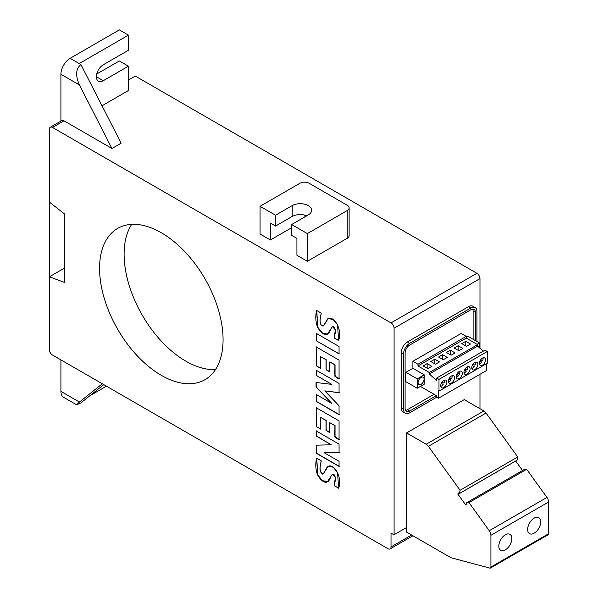 <?xml version="1.0" encoding="UTF-8"?>
<svg xmlns="http://www.w3.org/2000/svg" width="598" height="598" viewBox="0 0 598 598"><rect width="100%" height="100%" fill="white"/><g stroke="black" fill="none" stroke-linecap="round" stroke-linejoin="round"><path stroke-width="0.9" d="M128.428 80.05L135.305 76.088L476.912 273.308L391.017 322.898L52.482 127.441L63.986 120.803L111.946 148.491L121.155 143.184L80.894 64.547C75.789 68.68 75.296 75.483 79.414 84.946L111.946 148.491M391.017 322.898A4.336 2.504 60 0 1 394.089 328.212L394.089 534.724L391.017 533.267L391.017 546.931A4.336 2.504 60 0 1 390.12 548.912A4.336 2.504 60 0 1 387.953 548.702L52.482 355.018A4.336 2.504 60 0 1 49.41 349.703L49.41 276.792L64.345 282.376L64.345 213.792L49.41 202.124L49.41 129.213A4.336 2.504 60 0 1 50.314 127.225A4.336 2.504 60 0 1 52.482 127.441M161.348 375.357A87.33 50.419 -120 0 0 204.987 379.67A87.33 50.419 -120 0 0 204.987 278.832A87.33 50.419 -120 0 0 117.657 228.414A87.33 50.419 -120 0 0 104.276 298.402A87.33 50.419 -120 0 0 161.348 375.357M334.185 337.96L335.351 329.849L332.413 326.568L327.338 334.207L322.202 332.989L317.643 327.345L316.641 310.474L321.246 313.135C319.183 321.462 319.9 325.731 323.383 325.917L328.13 318.555L333.108 319.496L337.549 324.736L338.595 340.509L334.185 337.96L338.745 340.419M316.275 375.402L316.275 370.259L339.059 383.415L339.059 392.737L324.766 390.883L339.059 405.765L339.059 414.653L316.275 401.497L316.275 394.501L331.838 403.486L316.05 386.951L316.05 382.496L331.838 384.387L316.275 375.402L331.838 384.387M316.275 436.099L316.275 430.986L339.059 444.142L339.059 452.499L324.251 452.746L339.059 461.29L339.059 466.41L316.275 453.254L316.275 445.181L331.307 444.777L316.432 436.009L331.307 444.777M316.275 426.583L316.275 407.746L339.059 420.902L339.059 439.47L334.895 437.063L334.895 425.634L329.782 422.681L329.782 432.631L326.022 430.463L326.022 420.514L320.663 417.419L320.663 429.117L316.275 426.583L320.82 429.028M316.275 365.812L316.275 346.975L339.059 360.131L339.059 378.713L334.895 376.306L334.895 364.885L329.782 361.932L329.782 371.881L326.022 369.714L326.022 359.764L320.663 356.67L320.663 368.346L316.275 365.812L320.82 368.256M316.275 340.763L316.275 333.355L339.059 346.504L339.059 353.911L316.275 340.763L339.216 353.829M334.185 485.658L335.351 477.555L332.398 474.251L327.338 481.898L322.173 480.665L317.613 474.991L316.641 458.173L321.246 460.826C319.19 469.183 319.9 473.444 323.383 473.616L328.13 466.246L333.131 467.202L337.571 472.465L338.595 488.2L334.185 485.658L338.745 488.11M476.912 273.308A4.336 2.504 60 0 1 479.977 278.623L394.089 328.212M474.924 365.229L473.063 364.152L474.924 365.229A4.336 2.504 -60 0 0 475.417 362.224M472.584 365.632A4.336 2.504 120 0 0 473.347 364.317M474.819 362.5A4.336 2.504 -60 0 1 476.987 362.291A4.336 2.504 -60 0 1 476.987 367.299A4.336 2.504 -60 0 1 472.652 369.803A4.336 2.504 -60 0 1 471.986 366.327A4.336 2.504 -60 0 1 474.819 362.5M472.3 365.468L474.162 366.544A4.336 2.504 -60 0 1 471.807 368.473M467.128 369.728L465.274 368.652L467.128 369.728A4.336 2.504 -60 0 0 467.621 366.724M464.796 370.132A4.336 2.504 120 0 0 465.558 368.817M467.031 367A4.336 2.504 -60 0 1 469.198 366.783A4.336 2.504 -60 0 1 469.198 371.799A4.336 2.504 -60 0 1 464.855 374.303A4.336 2.504 -60 0 1 464.19 370.827A4.336 2.504 -60 0 1 467.031 367M464.511 369.968L466.373 371.044A4.336 2.504 -60 0 1 464.018 372.973M459.339 374.228L457.477 373.152L459.339 374.228A4.336 2.504 -60 0 0 459.832 371.223M457.007 374.632A4.336 2.504 120 0 0 457.762 373.316M459.234 371.5A4.336 2.504 -60 0 1 461.402 371.283A4.336 2.504 -60 0 1 461.402 376.291A4.336 2.504 -60 0 1 457.066 378.796A4.336 2.504 -60 0 1 456.401 375.32A4.336 2.504 -60 0 1 459.234 371.5M456.723 374.468L458.584 375.537A4.336 2.504 -60 0 1 456.229 377.465M451.55 378.721L449.689 377.652L451.55 378.721A4.336 2.504 -60 0 0 452.043 375.723M449.21 379.132A4.336 2.504 120 0 0 449.973 377.816M451.445 376A4.336 2.504 -60 0 1 453.613 375.783A4.336 2.504 -60 0 1 453.613 380.791A4.336 2.504 -60 0 1 449.277 383.296A4.336 2.504 -60 0 1 448.612 379.82A4.336 2.504 -60 0 1 451.445 376M448.934 378.968L450.787 380.036A4.336 2.504 -60 0 1 448.433 381.965M60.914 359.884L60.914 391.369A13.014 7.512 120 0 0 63.612 397.326L76.656 404.861L80.894 402.91L103.775 384.634M64.345 268.166L49.41 276.792M479.977 408.718L479.977 374.296M479.977 348.23L479.977 278.623M479.94 361.057L481.801 362.134A4.336 2.504 -60 0 1 479.447 364.062M482.556 360.818L480.702 359.742L482.556 360.818A4.336 2.504 -60 0 0 483.057 357.813M480.224 361.222A4.336 2.504 120 0 0 480.986 359.906M482.459 358.097A4.336 2.504 -60 0 1 484.627 357.881A4.336 2.504 -60 0 1 484.627 362.889A4.336 2.504 -60 0 1 480.291 365.393A4.336 2.504 -60 0 1 479.626 361.917A4.336 2.504 -60 0 1 482.459 358.097M441.294 383.378L443.148 384.447A4.336 2.504 -60 0 1 440.801 386.375M443.91 383.131L442.049 382.062L443.91 383.131A4.336 2.504 -60 0 0 444.404 380.134M458.95 493.268L457.762 493.955L465.678 504.921L466.627 503.905L466.276 502.97L468.982 502.582L489.284 530.718A5.419 3.132 60 0 1 490.921 535.292L490.921 567.046L548.59 533.752A2.168 1.256 -120 0 1 548.134 534.747L490.472 568.04A2.168 1.256 -120 0 0 490.921 567.046M468.982 502.582L526.651 469.288L546.953 497.424A5.419 3.132 60 0 1 548.59 501.999L548.59 533.752M406.565 432.922L426.187 444.254L483.857 410.961L464.235 399.628L406.565 432.922L406.565 532.1L450.855 557.672L489.784 568.1A2.168 1.256 -120 0 0 490.472 568.04M426.187 444.254A5.419 3.132 60 0 1 428.385 446.325L460.094 490.263L459.428 493.485L458.711 492.931L457.762 493.955M483.857 410.961A5.419 3.132 60 0 1 486.054 413.031L517.756 456.969L517.098 460.191L459.249 493.671M131.687 224.377A87.33 50.419 -120 0 0 185.888 361.192A87.33 50.419 -120 0 0 215.497 369.542M349.127 207.91L349.127 235.627A6.511 3.76 0 0 1 347.221 238.281L347.221 210.571A6.511 3.76 0 0 0 349.127 207.91A6.511 3.76 0 0 0 347.221 205.256L309.136 183.272A6.511 3.76 0 0 0 299.934 183.272L260.063 206.295L275.536 215.228L275.536 226.066L292.198 216.454C296.787 214.174 301.676 213.935 306.856 215.743M347.221 238.281L307.342 261.304L296.922 255.286L296.914 238.408L291.645 235.358L291.645 224.527L308.299 214.906A11.384 6.578 0 0 0 311.64 210.257A11.384 6.578 0 0 0 304.606 204.187A11.384 6.578 0 0 0 292.198 205.607L292.198 216.454M275.536 226.066L270.408 223.114L270.416 239.985L291.645 227.726M304.92 216.857L304.92 215.101M96.39 76.708L103.297 80.693L128.428 66.184L128.428 90.537L102.011 105.786M270.416 239.985L260.063 234.005L260.063 206.295M80.894 64.547L79.198 63.567L128.428 35.14L119.353 29.9L70.115 58.327A13.014 7.512 -60 0 0 60.914 74.264L60.914 121.102M60.914 391.369L79.414 402.05L76.656 404.861M50.314 127.225L61.811 120.587A4.336 2.504 60 0 1 63.986 120.803M475.417 340.576L475.417 312.403A6.473 3.738 120 0 0 474.079 309.443A6.473 3.738 120 0 0 470.843 309.764L409.682 345.068A6.473 3.738 120 0 0 405.108 352.999L405.108 408.404A6.473 3.738 120 0 0 406.446 411.372A6.473 3.738 120 0 0 409.682 411.05L436.39 395.629M409.675 343.304A8.626 4.978 120 0 0 403.568 353.874L403.568 409.301A8.626 4.978 120 0 0 405.354 413.255L403.059 411.925A8.626 4.978 120 0 1 401.273 407.978L401.273 352.543A8.626 4.978 120 0 1 407.373 341.974L409.675 343.304L470.85 307.985A8.626 4.978 120 0 1 475.163 307.559A8.626 4.978 120 0 1 476.95 311.506L476.95 341.465M405.354 413.255A8.626 4.978 120 0 0 409.675 412.829L436.704 397.221L436.69 395.809L420.409 386.405M407.373 341.974L468.548 306.654L470.85 307.985M475.163 307.559L472.861 306.228A8.626 4.978 120 0 0 468.548 306.654M473.115 339.253L473.115 311.072A6.473 3.738 120 0 0 472.719 309.144M405.504 410.34A6.473 3.738 120 0 0 407.38 409.72L434.088 394.306M412.897 361.304L417.98 364.242L466.261 336.36L461.178 333.43L412.897 361.304L412.897 368.301L405.915 372.337L405.915 381.718L417.225 388.252L424.206 384.215L424.206 374.834L417.225 378.863L417.225 388.252M479.476 347.782L479.476 342.923L468.167 336.39L466.261 337.496M275.536 215.228L292.198 205.607M307.342 261.304L307.342 233.594L291.645 224.527M128.428 66.184L119.353 60.944L96.741 73.995M103.297 80.693A9.762 5.636 -60 0 1 98.416 81.178A9.762 5.636 -60 0 1 96.921 73.36A9.762 5.636 -60 0 1 103.297 64.756L128.428 50.247L128.428 35.14M526.651 469.288L523.945 469.677L466.276 502.97M517.098 460.191L459.428 493.485M517.756 456.969L460.094 490.263M540.689 521.897A9.217 5.322 120 0 0 538.776 517.681A9.217 5.322 120 0 0 529.559 523.003A9.217 5.322 120 0 0 529.559 533.648A9.217 5.322 120 0 0 536.668 531.174A9.217 5.322 120 0 0 540.689 521.897M511.858 538.544A9.217 5.322 120 0 0 509.945 534.328A9.217 5.322 120 0 0 500.728 539.65A9.217 5.322 120 0 0 500.728 550.295A9.217 5.322 120 0 0 507.829 547.828A9.217 5.322 120 0 0 511.858 538.544M450.369 350.211L446.377 352.514L451.086 355.227L455.071 352.925L450.369 350.211L450.369 354.816M458.158 345.711L454.174 348.014L458.875 350.734L462.867 348.432L458.158 345.711L458.158 350.316M434.783 359.204L430.799 361.506L435.501 364.227L439.493 361.925L434.783 359.204L434.783 363.808M427.144 363.614L423.16 365.916L427.862 368.637L431.853 366.335L427.144 363.614L427.144 368.219M465.797 345.906L465.797 341.301L470.499 344.022L466.515 346.324L461.805 343.603L465.797 341.301M442.572 359.316L442.572 354.711L447.282 357.425L443.29 359.727L438.588 357.013L442.572 354.711M442.333 382.227A4.336 2.504 -60 0 1 441.578 383.535M443.806 380.41A4.336 2.504 -60 0 1 445.973 380.193A4.336 2.504 -60 0 1 445.973 385.202A4.336 2.504 -60 0 1 441.638 387.706A4.336 2.504 -60 0 1 440.973 384.23A4.336 2.504 -60 0 1 443.806 380.41M421.082 377.435A4.231 2.444 -60 0 1 423.197 377.226A4.231 2.444 -60 0 1 423.197 382.107A4.231 2.444 -60 0 1 418.966 384.551A4.231 2.444 -60 0 1 418.316 381.158A4.231 2.444 -60 0 1 421.082 377.435M478.535 346.945A4.231 2.444 120 0 0 477.735 345.734A4.231 2.444 120 0 0 477.608 345.674M479.476 342.923L477.055 344.321M424.206 374.834L412.897 368.301M405.915 372.337L417.225 378.863M466.261 336.36L466.261 338.087L477.608 344.642L477.608 346.13L483.281 351.153M436.69 397.214L438.484 398.253L438.484 390.815L438.992 391.107L487.273 363.233L487.273 351.504L484.971 350.174L436.69 378.056L436.69 380.53L429.327 374.004L477.608 346.13M486.765 363.524L486.765 370.379L438.484 398.253M438.992 391.107L438.992 379.379L487.273 351.504M438.992 379.379L436.69 378.056M429.327 374.004L429.327 372.517L477.608 344.642M429.327 372.517L417.98 365.969L466.261 338.087M417.98 364.242L417.98 365.969M515.723 461.065L522.525 470.491M79.414 402.05L102.295 383.774M89.775 395.816L106.459 386.181M347.221 210.571L307.342 233.594M394.089 534.724L406.565 527.518M328.212 318.51L323.54 325.835M316.761 310.541L317.8 327.263L322.3 332.854L327.412 334.162M332.488 326.53L335.5 329.76L334.342 337.87M324.766 390.883L339.216 392.647M316.432 394.411L316.432 401.408L339.216 414.564M316.207 382.406L316.207 386.861L331.838 403.486M316.432 370.177L316.432 375.312M324.251 452.746L339.216 452.409M316.432 445.099L316.432 453.164L339.216 466.32M316.432 430.896L316.432 436.009M329.782 422.681L335.044 425.544L335.044 436.974L339.216 439.38M320.663 417.419L326.172 420.424L326.172 430.373L329.939 432.541M316.432 407.657L316.432 426.494M329.782 361.932L335.044 364.795L335.044 376.217L339.216 378.624M320.663 356.67L326.172 359.675L326.172 369.624L329.939 371.799M316.432 346.892L316.432 365.722M316.432 333.265L316.432 340.673M328.212 466.201L323.54 473.526M316.761 458.24L317.77 474.909L322.27 480.53L327.412 481.853M332.481 474.214L335.508 477.473L334.342 485.569M49.41 129.213L49.41 349.703M316.275 370.259L339.059 383.415L339.059 392.737L324.766 390.883L339.059 405.765L339.059 414.653L316.275 401.497L316.275 394.501L331.838 403.486L316.05 386.951L316.05 382.496L331.838 384.387L316.275 375.402L316.275 370.259M316.275 430.986L339.059 444.142L339.059 452.499L324.251 452.746L339.059 461.29L339.059 466.41L316.275 453.254L316.275 445.181L331.307 444.777L316.275 436.099L316.275 430.986M316.275 407.746L339.059 420.902L339.059 439.47C332.458 437.863 335.59 430.642 334.895 425.634L329.782 422.681L329.782 432.631L326.022 430.463L326.022 420.514L320.663 417.419L320.663 429.117L316.275 426.583L316.275 407.746M316.275 346.975L339.059 360.131L339.059 378.713C332.466 377.114 335.59 369.893 334.895 364.885L329.782 361.932L329.782 371.881L326.022 369.714L326.022 359.764L320.663 356.67L320.663 368.346L316.275 365.812L316.275 346.975M316.275 333.355L339.059 346.504L339.059 353.911L316.275 340.763L316.275 333.355M316.641 458.173L321.246 460.826L319.975 467.83C319.975 470.805 320.685 472.704 322.098 473.519C323.301 476.419 326.254 467.27 327.824 466.447C334.491 462.919 342.624 478.086 338.595 488.2L334.185 485.658L335.508 479.551C335.418 475.941 333.236 470.454 330.507 477.443C327.181 486.944 320.379 480.56 317.306 474.266C315.542 468.81 315.318 463.443 316.641 458.173M316.641 310.474L321.246 313.135L319.975 320.132C320.214 324.355 321.35 326.284 323.383 325.917L327.824 318.756C334.446 315.228 342.624 330.298 338.595 340.509L334.185 337.96L335.508 331.86C335.396 328.377 333.363 322.696 330.507 329.752C327.173 339.245 320.386 332.877 317.306 326.56C315.542 321.119 315.318 315.759 316.641 310.474M489.284 530.718L546.953 497.424M490.921 535.292L548.59 501.999M428.385 446.325L486.054 413.031M79.414 84.946L60.914 74.264M79.198 63.567L70.115 58.327M391.017 546.931L411.633 535.031M401.273 407.978L403.568 409.301M401.273 352.543L403.568 353.874M473.115 311.072L475.417 312.403M407.38 409.72L409.682 411.05M390.12 548.912L412.904 535.763"/></g></svg>
